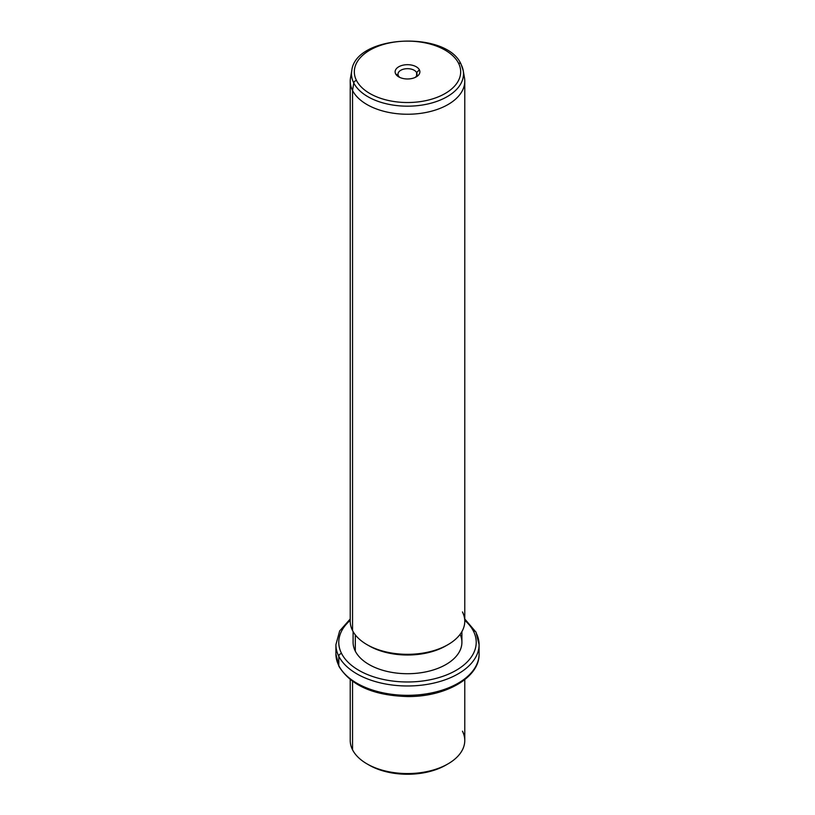 <?xml version="1.0" encoding="UTF-8"?>
<svg xmlns="http://www.w3.org/2000/svg" width="815" height="815" viewBox="0 0 815 815"><rect width="100%" height="100%" fill="white"/><g stroke="black" fill="none" stroke-linecap="round" stroke-linejoin="round"><path stroke-width="1.22" d="M368.044 764.47A54.401 31.408 0 0 0 446.956 764.47M464.774 679.649L464.774 740.499A57.274 33.069 180 0 1 415.64 773.231A57.274 33.069 180 0 1 352.549 749.81A57.274 33.069 0 0 0 367.005 763.879A57.274 33.069 0 0 0 447.995 763.879A57.274 33.069 0 0 0 462.451 731.187M447.995 763.879L445.968 765.051A54.401 31.408 180 0 1 369.032 765.051L367.005 763.879M352.549 749.81L352.549 681.381L352.549 749.81A57.274 33.069 180 0 1 350.226 740.499L350.226 679.649M350.226 618.993L339.651 630.963L335.912 644.645A71.588 41.331 0 0 0 338.806 656.279A71.588 41.331 180 0 1 335.912 644.645L335.912 653.997A71.588 41.331 0 0 0 338.806 665.631A2.863 2.241 153.1 0 0 338.999 666.466A2.863 2.241 -26.9 0 1 338.806 665.631A71.588 41.331 0 0 0 417.677 694.9A71.588 41.331 0 0 0 479.088 653.997A71.588 41.331 180 0 1 417.677 694.9A71.588 41.331 180 0 1 338.806 665.631A71.588 41.331 180 0 1 335.912 653.997L338.999 666.466C350.919 685.558 373.769 695.582 407.541 696.54C445.265 696.998 479.719 677.713 479.088 653.997L479.088 644.645A71.588 41.331 0 0 0 476.194 633.011A2.863 2.241 153.1 0 0 476.001 632.175A2.863 2.241 153.1 0 0 473.444 631.136A68.725 39.68 0 0 0 464.774 620.368A68.725 39.68 180 0 1 473.444 631.136A2.863 2.241 -26.9 0 1 476.001 632.175L464.774 618.993M338.806 656.279L338.806 665.631L338.806 656.279A71.588 41.331 0 0 0 417.677 685.558A71.588 41.331 0 0 0 479.088 644.645A71.588 41.331 180 0 1 417.677 685.558A71.588 41.331 180 0 1 338.806 656.279A2.863 2.241 -26.9 0 1 341.556 653.477A2.863 2.241 153.1 0 0 338.806 656.279M350.226 620.368A68.725 39.68 0 0 0 341.556 653.477A68.725 39.68 0 0 0 426.846 680.372A68.725 39.68 0 0 0 473.444 631.136A68.725 39.68 180 0 1 426.846 680.372A68.725 39.68 180 0 1 341.556 653.477A68.725 39.68 180 0 1 350.226 620.368M461.901 631.584L461.901 642.302A54.401 31.408 180 0 1 415.232 673.394A54.401 31.408 180 0 1 355.299 651.144A54.401 31.408 0 0 0 422.078 672.569A54.401 31.408 0 0 0 460.118 634.315M355.299 651.144L355.299 634.854L355.299 651.144A54.401 31.408 180 0 1 353.099 642.302L353.099 631.584M368.044 645.225A54.401 31.408 0 0 0 446.956 645.225M352.549 630.576A57.274 33.069 180 0 1 350.226 621.264L350.226 81.184A57.274 33.069 0 0 0 352.549 90.496L352.549 630.576L352.549 90.496A57.274 33.069 0 0 0 415.64 113.906A57.274 33.069 0 0 0 464.774 81.184L464.774 621.264A57.274 33.069 180 0 1 415.64 653.987A57.274 33.069 180 0 1 352.549 630.576A57.274 33.069 0 0 0 367.005 644.645A57.274 33.069 0 0 0 447.995 644.645A57.274 33.069 0 0 0 462.451 611.953M447.995 644.645L445.968 645.806A54.401 31.408 180 0 1 369.032 645.806L367.005 644.645M353.761 82.947A56.011 32.335 0 0 0 418.217 105.583A56.011 32.335 0 0 0 463.226 70.63A56.011 32.335 0 0 0 461.239 64.742A2.863 2.241 153.1 0 0 461.076 64.232A2.863 2.241 153.1 0 0 458.519 63.183A2.863 2.241 -26.9 0 1 461.076 64.232L463.226 70.63A56.011 32.335 180 0 1 418.217 105.583A56.011 32.335 180 0 1 353.761 82.947L352.549 90.496L353.761 82.947A2.863 2.241 -26.9 0 1 356.481 80.471A53.169 30.695 0 0 0 422.465 101.284A53.169 30.695 0 0 0 458.519 63.183A53.169 30.695 0 0 0 392.535 42.37A53.169 30.695 0 0 0 356.481 80.471A2.863 2.241 153.1 0 0 353.761 82.947A56.011 32.335 180 0 1 351.774 70.63A56.011 32.335 0 0 0 353.761 82.947M463.226 70.63L464.489 77.894A57.274 33.069 180 0 1 418.452 113.631A57.274 33.069 180 0 1 352.549 90.496A57.274 33.069 180 0 1 350.511 77.894L351.774 70.63C355.432 34.841 446.63 30.236 461.076 64.232M356.481 80.471A53.169 30.695 180 0 1 392.535 42.37A53.169 30.695 180 0 1 458.519 63.183A53.169 30.695 180 0 1 422.465 101.284A53.169 30.695 180 0 1 356.481 80.471M419.379 69.815A12.378 7.152 0 0 0 404.016 64.976A12.378 7.152 0 0 0 395.621 73.839A12.378 7.152 0 0 0 410.984 78.688A12.378 7.152 0 0 0 419.379 69.815L416.628 72.617A9.515 5.491 0 0 0 404.821 68.898A9.515 5.491 0 0 0 398.372 75.713L395.621 73.839A12.378 7.152 180 0 1 404.016 64.976A12.378 7.152 180 0 1 419.379 69.815A12.378 7.152 180 0 1 416.251 76.885A12.378 7.152 180 0 1 398.749 76.885A12.378 7.152 180 0 1 395.621 73.839L398.372 75.713A9.515 5.491 0 0 0 399.89 77.466A9.515 5.491 180 0 1 398.372 75.713A9.515 5.491 180 0 1 397.985 74.165A9.515 5.491 180 0 1 406.145 68.725A9.515 5.491 180 0 1 416.628 72.617L419.379 69.815M415.11 77.466A9.515 5.491 0 0 0 416.628 72.617L416.628 75.713L416.628 72.617A9.515 5.491 180 0 1 417.015 74.165A9.515 5.491 180 0 1 415.11 77.466M479.088 644.645L476.001 632.175"/></g></svg>
